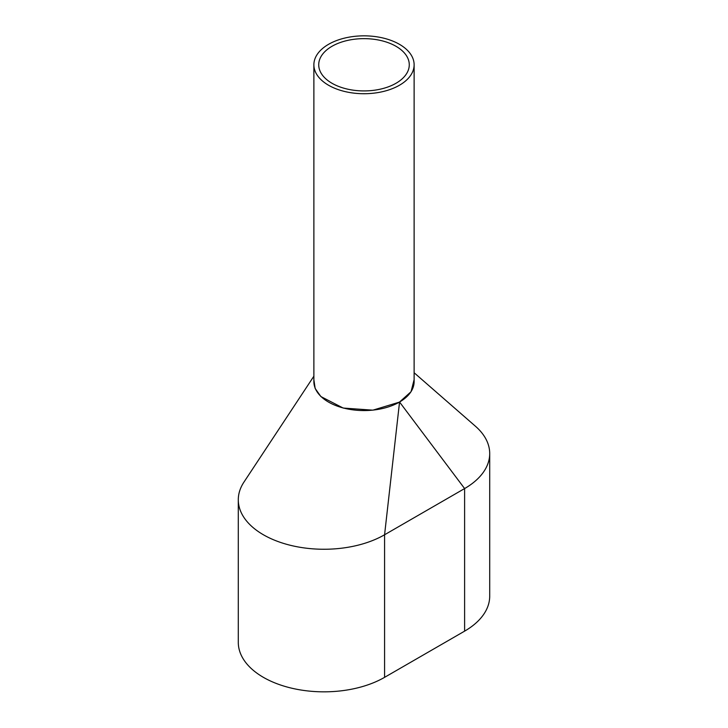 <?xml version="1.0" encoding="UTF-8"?>
<svg xmlns="http://www.w3.org/2000/svg" width="728" height="728" viewBox="0 0 728 728"><rect width="100%" height="100%" fill="white"/><g stroke="black" fill="none" stroke-linecap="round" stroke-linejoin="round"><path stroke-width="1.09" d="M313.877 64.783L313.877 381.627A50.123 28.938 0 0 0 328.555 402.093A50.123 28.938 0 0 0 383.183 408.363A50.123 28.938 0 0 0 414.123 381.627L414.123 64.783A50.123 28.938 0 0 0 399.445 44.317A50.123 28.938 0 0 0 344.817 38.047A50.123 28.938 0 0 0 313.877 64.783A50.123 28.938 0 0 0 328.555 85.249A50.123 28.938 0 0 0 383.183 91.519A50.123 28.938 0 0 0 414.123 64.783M396.014 46.301A45.273 26.135 0 0 0 346.674 40.632A45.273 26.135 0 0 0 318.728 64.783A45.273 26.135 0 0 0 331.986 83.265A45.273 26.135 0 0 0 381.326 88.934A45.273 26.135 0 0 0 409.273 64.783A45.273 26.135 0 0 0 396.014 46.301M313.877 376.194L243.916 482.145A85.695 49.477 0 0 0 238.293 499.781L238.293 642.36A85.695 49.477 0 0 0 291.191 688.069A85.695 49.477 0 0 0 384.575 677.349L464.61 631.14A85.695 49.477 0 0 0 489.707 596.159L489.707 453.58A85.695 49.477 0 0 0 475.475 426.271L414.123 372.754M238.293 499.781A85.695 49.477 0 0 0 291.191 545.49A85.695 49.477 0 0 0 384.575 534.771L464.61 488.561A85.695 49.477 0 0 0 489.707 453.58M464.61 631.14L464.61 488.561L399.554 402.02L411.029 391.746L414.123 379.643M399.554 402.02L384.575 534.771L384.575 677.349M313.877 379.779L315.16 388.479L320.875 396.551L343.188 408.053L372.854 410.164L399.326 402.156"/></g></svg>
